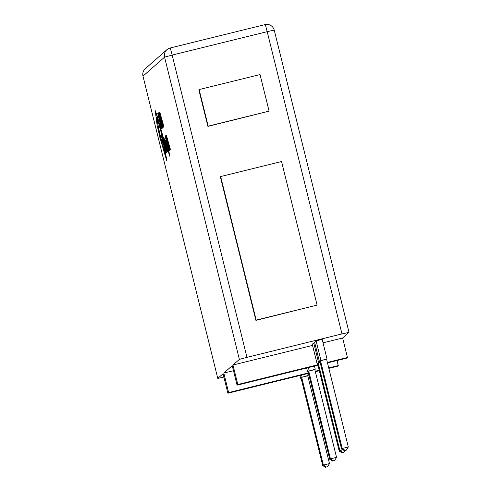 <?xml version="1.0" encoding="UTF-8"?>
<svg xmlns="http://www.w3.org/2000/svg" width="492" height="492" viewBox="0 0 492 492"><rect width="100%" height="100%" fill="white"/><g stroke="black" fill="none" stroke-linecap="round" stroke-linejoin="round"><path stroke-width="0.74" d="M169.543 156.112L166.112 140.374L168.098 149.371L165.706 140.644L169.543 156.112L169.875 156.173L168.455 149.482M166.241 141.321L165.786 140.589M165.54 141.21L165.078 140.78L165.164 141.868L167.76 151.936L165.312 140.724M167.569 149.156L166.997 146.819M168.006 151.874L167.993 151.561M167.175 152.034L167.495 151.819L163.805 136.954L163.498 137.157L167.175 152.034L167.674 151.807M165.398 143.436L163.805 136.954M167.059 150.14L165.699 143.658M162.249 128.221L162.212 127.243M161.973 127.305L159.962 120.891L158.246 112.883L161.315 126.382L162.022 128.277L162.102 127.268M158.781 113.338L158.486 112.828L158.781 113.338M161.591 125.934L158.953 115.177M217.784 378.385L223.073 373.736L227.894 393.231L228.639 392.579L223.811 373.084L232.236 365.667L237.064 385.168L237.802 384.51L232.974 365.015L239.376 359.381L164.58 57.134L142.988 76.143L217.778 378.397L223.897 377.057M161.345 128.437L161.659 128.227L157.741 113.511L161.345 128.437L161.88 128.092M161.351 126.505L157.741 113.511M162.243 127.84L162.557 127.631L158.873 112.76L158.565 112.963L162.243 127.84L162.79 127.526M160.607 119.205L159.439 114.476M162.12 125.946L161.038 120.94M162.674 127.557L161.265 119.605L158.996 112.68L162.674 127.557L163.061 126.678M160.693 116.358L159.18 112.563M163.633 126.918L163.959 126.801L159.814 112.133L163.184 127.213L162.323 123.049L163.719 126.862L159.814 112.133M163.184 127.213L163.516 127.096L162.594 122.975M165.945 140.853L165.73 140.448L165.945 140.853M166.966 145.398L166.136 142.397M167.913 151.112L165.484 140.509L167.913 151.112L168.424 151.597L168.27 150.312M168.817 150.946L169.131 150.737L165.441 135.872L165.14 136.069L168.817 150.946L169.365 150.632M167.182 142.311L166.013 137.582M168.695 149.051L167.612 144.051M169.242 150.663L167.84 142.717L165.57 135.786L169.242 150.663L169.635 149.789M167.268 139.464L165.988 135.614M170.207 150.023L170.533 149.906L166.388 135.238L169.758 150.318L168.897 146.155L170.293 149.968L166.388 135.238M169.758 150.318L170.084 150.201L169.162 146.081M165.921 152.926L166.413 152.704L165.62 147.692L163.289 137.539L157.157 115.755L155.226 110.639L157.083 125.183L159.863 137.366L166.659 160.558L162.858 140.429L161.345 134.913L162.612 142.686L161.407 139.304L162.735 146.542L160.078 136.979L156.554 117.041C157.059 117.526 158.344 121.801 160.41 129.87L162.809 137.877L164.986 149.728L166.167 152.76L165.373 147.748L163.043 137.6L156.911 115.817L154.98 110.694M158.498 127.563L156.8 116.979M162.077 143.566L158.129 126.069M162.305 140.798L161.659 139.236M166.886 160.503L163.104 140.368L161.345 134.913M246.966 357.333L341.983 333.92L267.187 31.672L172.163 55.086L246.966 357.333L239.376 359.381M199.131 89.569L260.04 74.563L269.093 111.143L207.907 126.401L198.854 89.815L199.131 89.569L208.184 126.155L207.907 126.401M220.656 176.542L281.565 161.53L317.094 305.101L255.908 320.36L220.379 176.788L220.656 176.542L256.184 320.114L255.908 320.36M223.811 373.084L233.479 370.697M322.186 339.382L316.092 340.882L314.609 342.186L319.437 361.688L319.855 361.319L341.571 449.067L342.217 448.495L320.501 360.747L327.008 358.877L322.186 339.382M314.739 342.709L313.736 342.955L312.254 344.259L317.082 363.76L317.5 363.391L339.216 451.139L339.861 450.567L318.146 362.819L320.046 362.087M232.974 365.015L312.543 345.409M323.035 342.819L342.617 337.998L347.438 357.493L346.7 358.151L327.494 362.881M274.222 30.104L274.216 30.117A7.534 7.534 0 0 0 265.102 24.6A7.534 0.326 76.2 0 1 265.102 24.6L170.084 48.013A7.534 7.534 0 0 0 166.911 49.674A7.534 7.528 48.6 0 1 170.078 48.019A7.534 0.326 76.2 0 1 170.084 48.013L265.096 24.606A7.534 0.326 76.2 0 1 267.187 31.672L274.222 30.104L349.019 332.352L342.617 337.998M349.019 332.352L341.983 333.92M337.032 360.531L338.275 365.562L337.537 366.214L328.847 368.354M306.67 368.016L307.666 372.044L308.084 371.681L329.8 459.43L330.446 458.858L308.73 371.109L315.243 369.24L314.462 366.091M308.373 367.592L309.148 370.74M333.398 460.776L334.615 460.475L333.398 460.776L330.446 458.858L336.54 457.357L314.825 369.609L315.243 369.24M307.666 372.044L308.146 371.927M308.73 371.109L314.825 369.609M299.917 375.488L300.606 378.262L301.024 377.893L322.74 465.647L323.385 465.075L301.67 377.327L308.177 375.457L307.709 373.563M301.621 375.064L302.088 376.958M326.331 466.994L327.549 466.693L326.331 466.994L323.385 465.075L329.48 463.575L307.758 375.82L308.177 375.457M300.606 378.262L301.086 378.145M301.67 377.327L307.758 375.82M313.736 342.955L318.564 362.45M342.813 452.486L344.031 452.185L342.813 452.486L339.861 450.567L342.906 449.817M317.082 363.76L317.561 363.637M318.146 362.819L320.108 362.34M316.092 340.882L320.919 360.378M345.163 450.414L346.38 450.112L345.163 450.414L342.217 448.495L348.305 446.994L326.59 359.246L327.008 358.877M319.437 361.688L319.917 361.565M320.501 360.747L326.59 359.246M237.802 384.51L317.844 364.787M327.383 362.438L347.438 357.493M237.064 385.168L317.955 365.23M228.639 392.579L308.392 372.93M315.231 371.245L319.197 370.267M328.736 367.911L338.275 365.562M227.894 393.231L308.502 373.373M315.335 371.688L319.308 370.71M269.093 111.143L208.184 126.155M317.094 305.101L256.184 320.114M329.48 463.575L327.549 466.693M325.87 467.4L322.74 465.647M336.54 457.357L334.615 460.475M332.93 461.182L329.8 459.43M344.898 450.777L344.031 452.185M342.346 452.892L339.216 451.139M348.305 446.994L346.38 450.112M344.701 450.826L341.571 449.067M158.264 112.883L158.664 113.369M159.494 114.341L162.329 125.811L159.636 114.304M159.9 114.937L162.354 124.863M161.93 121.352L160.244 114.064L161.93 121.352M166.585 147.366L167.403 150.398L166.776 147.323M167.354 149.925L167.403 150.398M165.49 140.503L165.767 140.897M166.068 137.446L168.904 148.916L166.21 137.409M166.474 138.043L168.928 147.969M168.504 144.464L166.819 137.17L168.504 144.464M165.084 154.217L163.049 145.97L165.084 154.217M163.442 147.028L164.937 153.098M142.988 76.155L142.981 76.149A7.534 7.528 -131.4 0 1 145.318 68.683L166.911 49.674A7.534 7.528 48.6 0 0 164.58 57.134L172.163 55.086A7.534 0.326 76.2 0 0 170.084 48.013M145.318 68.683A7.534 7.534 0 0 0 142.981 76.149L217.778 378.397"/></g></svg>

